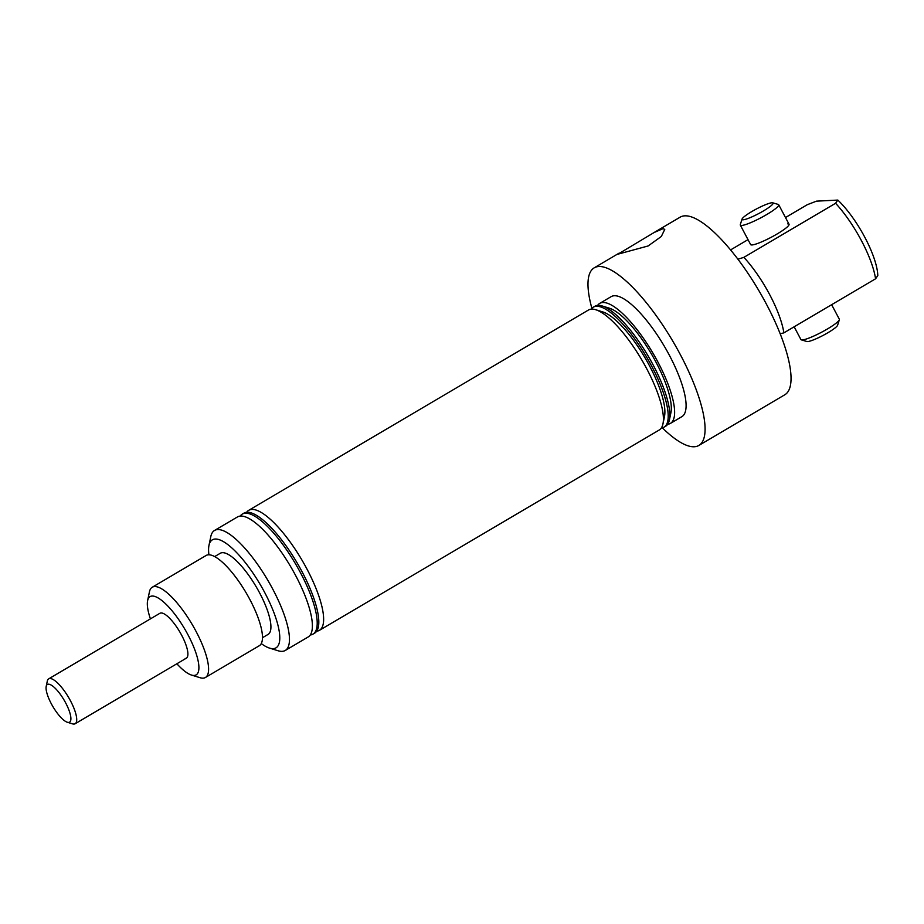 <?xml version="1.0" encoding="UTF-8"?>
<svg xmlns="http://www.w3.org/2000/svg" width="924" height="924" viewBox="0 0 924 924"><rect width="100%" height="100%" fill="white"/><g stroke="black" fill="none" stroke-linecap="round" stroke-linejoin="round"><path stroke-width="1.39" d="M663.016 228.667L664.76 229.395L661.318 236.486L648.117 245.969L617.983 254.158L654.088 232.525L663.016 228.667M176.865 663.767A45.415 13.433 -120.5 0 0 191.464 675.051A45.415 13.433 -120.5 0 0 194.132 675.444A45.415 13.433 -120.5 0 0 188.08 634.984A45.415 13.433 -120.5 0 0 152.09 596.038A45.415 13.433 -120.5 0 0 147.609 600.646A45.415 13.433 -120.5 0 0 150.416 618.884M147.609 600.646L149.422 591.891A52.379 15.489 59.5 0 1 152.252 587.237A52.379 15.489 59.5 0 1 154.597 586.567A52.379 15.489 59.5 0 1 194.19 627.974A52.379 15.489 59.5 0 1 205.451 677.477A52.379 15.489 59.5 0 1 203.095 678.147A52.379 15.489 59.5 0 1 200.011 677.696L191.464 675.051M261.273 643.601A62.682 18.538 -120.5 0 0 269.519 648.105A62.682 18.538 -120.5 0 0 273.204 648.648A62.682 18.538 -120.5 0 0 264.841 592.792A62.682 18.538 -120.5 0 0 215.165 539.038A62.682 18.538 -120.5 0 0 208.974 545.403A62.682 18.538 -120.5 0 0 208.928 554.804M208.974 545.403L210.787 536.648A69.647 20.594 59.5 0 1 214.541 530.457A69.647 20.594 59.5 0 1 217.683 529.567A69.647 20.594 59.5 0 1 270.316 584.638A69.647 20.594 59.5 0 1 285.285 650.461A69.647 20.594 59.5 0 1 282.155 651.351A69.647 20.594 59.5 0 1 278.055 650.75L269.519 648.105M667.717 424.255A69.647 20.594 -120.5 0 0 670.443 423.388L681.912 416.632A69.647 20.594 -120.5 0 0 666.943 350.808A69.647 20.594 -120.5 0 0 614.298 295.749A69.647 20.594 -120.5 0 0 611.168 296.639L599.699 303.395A69.647 20.594 -120.5 0 0 597.62 305.37M670.443 423.388A69.647 20.594 -120.5 0 0 655.474 357.565A69.647 20.594 -120.5 0 0 602.829 302.506A69.647 20.594 -120.5 0 0 599.699 303.395M662.358 427.858A103.084 30.48 -120.5 0 0 694.259 446.754A103.084 30.48 -120.5 0 0 698.891 445.437L784.857 394.744A103.084 30.48 -120.5 0 0 762.704 297.332A103.084 30.48 -120.5 0 0 684.799 215.835A103.084 30.48 -120.5 0 0 680.156 217.152L654.088 232.525M698.891 445.437A103.084 30.48 -120.5 0 0 676.738 348.013A103.084 30.48 -120.5 0 0 598.821 266.516A103.084 30.48 -120.5 0 0 594.19 267.845A103.084 30.48 -120.5 0 0 591.88 308.316M772.753 202.818A17.556 2.564 -27.9 0 0 772.025 202.76A17.556 2.564 -27.9 0 0 755.185 209.644A17.556 2.564 -27.9 0 0 742.064 219.057A17.556 2.564 -27.9 0 0 743.139 219.785A17.556 2.564 -27.9 0 0 762.231 211.642A17.556 2.564 -27.9 0 0 772.753 202.818L778.297 204.458A21.726 3.176 152.1 0 1 778.724 204.758A21.726 3.176 152.1 0 1 763.894 216.158A21.726 3.176 152.1 0 1 741.637 225.468A21.726 3.176 152.1 0 1 740.32 225.098L750.635 244.583A21.726 3.176 -27.9 0 0 751.951 244.952A21.726 3.176 -27.9 0 0 774.208 235.643A21.726 3.176 -27.9 0 0 789.038 224.243A21.726 3.176 -27.9 0 0 787.722 223.862M661.295 428.043A69.647 20.594 -120.5 0 0 664.033 427.177L665.638 426.23A69.647 20.594 -120.5 0 0 669.392 420.05A69.647 20.594 -120.5 0 0 648.001 355.775A69.647 20.594 -120.5 0 0 602.125 305.948A69.647 20.594 -120.5 0 0 598.024 305.336A69.647 20.594 -120.5 0 0 594.894 306.237L593.289 307.184A69.647 20.594 -120.5 0 0 591.21 309.159M316.713 631.184A69.647 20.594 -120.5 0 0 319.45 630.318L659.216 430.018A69.647 20.594 -120.5 0 0 662.97 423.827A69.647 20.594 -120.5 0 0 641.579 359.563A69.647 20.594 -120.5 0 0 595.703 309.725A69.647 20.594 -120.5 0 0 591.603 309.124A69.647 20.594 -120.5 0 0 588.472 310.014L248.706 510.325A69.647 20.594 -120.5 0 0 246.627 512.3M46.2 686.416A21.864 6.468 -120.5 0 0 52.911 706.606A21.864 6.468 -120.5 0 0 67.325 722.245A21.864 6.468 -120.5 0 0 67.556 722.314A21.864 6.468 -120.5 0 0 66.978 705.509A21.864 6.468 -120.5 0 0 49.411 684.314A21.864 6.468 -120.5 0 0 46.2 686.416L47.286 681.161A26.045 7.704 59.5 0 1 48.695 678.851L159.887 613.293A26.045 7.704 59.5 0 1 161.053 612.97A26.045 7.704 59.5 0 1 180.746 633.564A26.045 7.704 59.5 0 1 186.348 658.177A26.045 7.704 59.5 0 1 185.17 658.512M319.45 630.318A69.647 20.594 -120.5 0 0 304.481 564.495A69.647 20.594 -120.5 0 0 251.836 509.424A69.647 20.594 -120.5 0 0 248.706 510.325M310.291 634.973A69.647 20.594 -120.5 0 0 313.028 634.107A69.647 20.594 -120.5 0 0 298.059 568.283A69.647 20.594 -120.5 0 0 245.414 513.213A69.647 20.594 -120.5 0 0 242.284 514.114A69.647 20.594 -120.5 0 0 240.205 516.077M205.451 677.477L259.321 645.714A52.379 15.489 -120.5 0 0 248.071 596.211A52.379 15.489 -120.5 0 0 208.477 554.804A52.379 15.489 -120.5 0 0 206.121 555.474L152.252 587.237M262.474 637.71L268.099 634.395A47.078 13.918 -120.5 0 0 257.981 589.905A47.078 13.918 -120.5 0 0 222.395 552.679A47.078 13.918 -120.5 0 0 220.27 553.28L214.657 556.595M285.285 650.461L308.212 636.948A69.647 20.594 -120.5 0 0 293.243 571.124A69.647 20.594 -120.5 0 0 240.598 516.054A69.647 20.594 -120.5 0 0 237.468 516.943L214.541 530.457M313.028 634.107L314.634 633.159A69.647 20.594 -120.5 0 0 299.665 567.336A69.647 20.594 -120.5 0 0 247.02 512.266A69.647 20.594 -120.5 0 0 243.89 513.167L242.284 514.114M664.033 427.177A69.647 20.594 -120.5 0 0 649.064 361.353A69.647 20.594 -120.5 0 0 596.419 306.283A69.647 20.594 -120.5 0 0 593.289 307.184M662.97 423.827L664.495 416.47A63.802 18.861 -120.5 0 0 644.906 357.6A63.802 18.861 -120.5 0 0 602.875 311.954L595.703 309.725M669.392 420.05L670.916 412.693A63.802 18.861 -120.5 0 0 651.328 353.811A63.802 18.861 -120.5 0 0 609.297 308.166L602.125 305.948M730.561 249.93L748.013 239.639M785.492 217.544L807.253 204.712L816.481 201.155L837.825 200.081A53.973 15.962 59.5 0 1 877.8 275.583L875.571 278.794A60.938 18.018 -120.5 0 0 835.585 203.28L743.878 257.346L737.976 259.205M780.202 333.807L783.864 332.859L875.571 278.794M783.864 332.859A60.938 18.018 -120.5 0 0 743.878 257.346M835.585 203.28L837.825 200.081M839.35 319.762L837.583 325.271A17.556 2.564 152.1 0 1 824.462 334.673A17.556 2.564 152.1 0 1 807.622 341.568A17.556 2.564 152.1 0 1 806.906 341.51L801.362 339.87A21.726 3.176 -27.9 0 0 802.251 339.94A21.726 3.176 -27.9 0 0 823.099 331.416A21.726 3.176 -27.9 0 0 839.35 319.762A21.726 3.176 -27.9 0 0 839.339 319.23L831.635 304.689M794.155 326.784L800.923 339.57A21.726 3.176 -27.9 0 0 801.362 339.87M740.32 225.098A21.726 3.176 152.1 0 1 740.309 224.567L742.064 219.057M48.695 678.851A26.045 7.704 59.5 0 1 51.12 678.666A26.045 7.704 59.5 0 1 70.386 700.635A26.045 7.704 59.5 0 1 75.156 723.735A26.045 7.704 59.5 0 1 72.73 723.919A26.045 7.704 59.5 0 1 72.453 723.839A26.045 7.704 59.5 0 1 72.164 723.746M619.115 253.141L594.19 267.845M778.724 204.758L789.038 224.243M67.325 722.245L72.453 723.839M75.156 723.735L186.348 658.177"/></g></svg>
